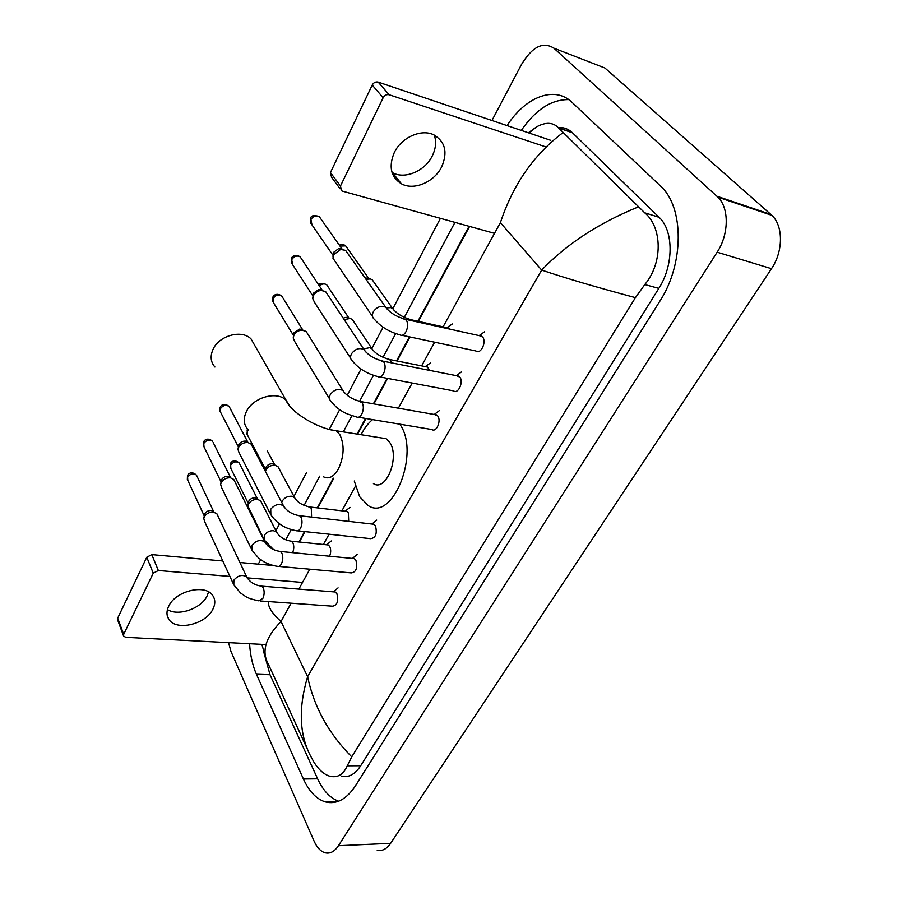 <?xml version="1.0" encoding="UTF-8"?>
<svg xmlns="http://www.w3.org/2000/svg" width="898" height="898" viewBox="0 0 898 898"><rect width="100%" height="100%" fill="white"/><g stroke="black" fill="none" stroke-linecap="round" stroke-linejoin="round"><path stroke-width="1.35" d="M596.384 64.69L604.904 68.001L771.943 215.385C783.438 226.105 783.28 251.519 771.483 268.693L390.641 843.323C386.724 848.992 382.256 851.315 377.227 850.294M491.958 120.5L521.3 64.802C532.076 46.808 542.931 41.252 553.83 48.144L717.94 197.178C729.277 208.078 728.974 234.311 717.154 252.192L338.445 845.703C334.584 851.517 330.206 853.886 325.312 852.831C320.766 851.562 317.028 847.645 314.076 841.089L230.999 651.521L228.541 642.631M258.287 564.157L260.656 559.667M267.873 545.962L268.255 545.232M275.888 530.729L279.502 523.871M293.96 496.437L306.51 472.595M329.252 429.412L339.669 409.645M347.212 395.322L361.018 369.1M363.555 348.907L369.662 347.672L371.806 348.604L383.087 327.22M392.875 308.62L440.424 218.337M249.577 643.72C250.306 655.349 252.585 665.519 256.424 674.23L303.412 778.993C309.092 791.452 316.41 799.085 325.379 801.914C336.481 804.731 346.561 799.276 355.642 785.57L659.817 301.245C684.141 264.113 684.265 207.438 660.715 186.223L572.06 102.372C554.537 85.231 525.409 96.962 507.067 125.597M454.949 222.367L404.313 317.387M395.67 333.607L383.019 357.337M373.422 375.342L359.638 401.204M351.893 415.752L343.294 431.893M319.699 476.153L304.096 505.439M291.221 529.596L285.788 539.788M263.855 652.341L270.029 674.735L317.634 778.813C323.1 790.588 330.094 798.053 338.625 801.207M469.07 226.296L417.884 321.248M409.477 336.862L396.523 360.895M387.139 378.305L373.388 403.808M365.508 418.434L357.078 434.082M333.315 478.174L317.297 507.875M304.534 531.56L298.922 541.977M568.748 99.622C551.439 99.352 535.623 109.612 521.311 130.401M341.218 776.085C348.424 777.971 354.912 774.525 360.704 765.725L658.829 288.381C673.792 265.359 673.792 230.674 659.087 217.305L572.161 132.477C568.142 128.818 563.473 127.157 558.163 127.505M528.361 132.781L536.779 126.741C545.816 121.915 553 122.24 558.343 127.707L644.685 212.792C662.006 226.902 663.308 262.418 644.786 284.565L635.425 297.642C596.407 287.214 565.156 278.032 541.662 270.085C566.559 244.099 598.775 223.041 638.31 206.922M351.735 756.834L347.245 765.814C343.373 774.615 337.547 778.083 329.768 776.22C323.998 774.424 318.756 769.799 314.031 762.312L310.281 755.431C299.281 733.935 298.394 707.691 307.61 676.688C313.941 706.917 328.646 733.632 351.735 756.834L635.425 297.642M268.266 601.537C268.042 607.093 272.296 613.749 281.04 621.506C265.572 637.221 261.307 651.364 268.244 663.925L306.835 747.933M562.934 132.657C533.771 154.725 512.926 184.73 500.399 222.659L541.662 270.085L307.61 676.688L281.04 621.506L291.12 603.187M208.594 591.905L207.101 595.935C201.174 608.653 178.219 616.634 167.432 609.574M168.712 606.206C166.422 611.01 166.399 615.276 168.667 619.014C175.559 631.507 205.833 624.57 212.905 609.158C215.441 604.051 215.397 599.538 212.781 595.599C205.664 583.666 175.503 590.749 168.712 606.206M123.464 635.683L117.66 620.002L117.683 618.15L123.688 634.336L123.655 636.199L125.922 637.333L265.999 644.573M146.767 557.243L151.784 554.605L158.34 570.511L153.255 573.171L146.767 557.243L117.683 618.15M272.925 565.471L239.912 562.507M222.805 560.981L151.784 554.605M153.255 573.171L123.688 634.336M158.34 570.511L229.922 576.426M247.264 577.863L302.525 582.432M254.976 345.842L251.036 338.95C241.91 329.196 218.798 335.549 212.927 349.603C210.042 356.371 210.704 362.186 214.925 367.024M373.411 483.595C385.938 492.317 400.149 457.06 389.754 442.456L386.095 438.684L380.067 437.73M399.756 424.159L399.834 424.271C420.612 452.659 392.617 522.479 368.124 505.518L359.671 496.74L354.272 481.002M361.075 434.711C364.307 428.234 368.146 423.194 372.58 419.613M333.686 591.872L335.257 591.995L336.907 593.735C338.658 601.233 337.199 605.375 332.541 606.184L260.42 600.975M233.166 583.464L204.486 521.222L203.79 518.438L204.295 516.833C206.338 513.544 209.38 511.961 213.432 512.062L216.878 513.768L217.563 515.205M203.79 518.438L204.654 513.937C206.113 511.568 208.302 510.423 211.221 510.491L213.892 511.983M352.656 558.466L354.34 558.623L355.911 560.251C357.73 567.94 356.18 572.161 351.286 572.902L278.874 566.425M251.283 548.745L221.48 487.345L220.65 484.381L221.189 482.608C223.276 479.229 226.363 477.624 230.438 477.792L233.749 479.42L234.546 481.036M220.65 484.381L221.492 479.779C222.996 477.343 225.207 476.187 228.148 476.299L230.55 477.489L213.174 442.467M372.199 524.073L374.006 524.275L375.465 525.79C377.362 533.681 375.723 537.969 370.56 538.654L297.878 530.841M269.95 512.971L238.98 452.491L237.992 449.359L238.576 447.384C240.664 443.971 243.751 442.344 247.826 442.501L251.092 444.061L252.035 445.868M238.026 449.067L238.823 444.622C240.327 442.164 242.55 440.985 245.491 441.109L248.095 442.546M434.475 414.517L437.786 416.01C441.502 420.848 436.293 432.802 431.904 429.536L358.482 417.256M329.532 398.847L294.825 341.711L293.208 338.018L293.904 335.268C295.644 332.204 298.304 330.486 301.863 330.127L306.139 331.407L307.677 333.888M293.276 337.266L293.983 332.754L299.708 329.05L302.547 329.791M456.554 375.712L459.855 377.115C463.817 381.987 458.137 394.458 453.613 390.888L379.977 376.947M350.691 358.358L314.637 302.525L312.762 298.675L313.492 295.577C315.119 292.658 317.6 290.93 320.945 290.402L325.559 291.502L327.366 294.23M312.818 297.687L313.503 293.163L318.869 289.437L321.675 289.897M479.352 335.661L482.63 336.997C486.862 341.891 480.654 354.912 475.996 351.006L402.169 335.313M372.547 316.545L332.934 258.153L333.697 254.65L340.623 249.464L345.573 250.34L347.661 253.303M332.99 256.873L333.641 252.327L338.625 248.6L341.341 248.802M326.737 544.817L328.264 544.974L329.734 546.534C331.059 549.509 330.992 552.741 329.555 556.232M263.698 538.71L247.927 506.023C249.116 501.69 252.316 499.468 257.524 499.333L260.656 500.848L261.419 502.33M247.96 505.709L248.712 501.219C250.205 498.861 252.372 497.739 255.212 497.818L257.681 499.198M345.337 511.231L346.965 511.422L348.357 512.87L348.716 521.379M265.37 471.282C267.032 467.185 270.231 465.164 274.99 465.22L277.976 466.646L278.863 468.296M265.337 471.203L266.021 467.218C267.548 464.794 269.737 463.649 272.599 463.783L275.046 465.209M425.461 366.653L427.56 367.069L429.457 370.358M344.17 319.621L350.153 318.453L352.274 319.407L353.902 321.832M343.204 318.15L346.011 317.297L348.559 317.847M447.058 327.714L450.212 329.218M365.991 279.3L370.38 278.952L372.21 279.749L374.084 282.387M365.093 278.021L368.202 278.234M434.318 135.093C436.529 141.761 435.822 148.754 432.207 156.061C424.855 171.215 404.74 179.645 392.404 172.629L392.033 172.427M394.278 152.581C388.452 166.613 390.832 177.018 401.406 183.798C413.81 190.791 434.116 182.238 441.603 166.994C447.967 152.312 445.273 141.558 433.51 134.7C421.027 128.661 401.316 137.596 394.278 152.581M340.106 188.793L331.575 177.299L330.442 172.562L340.465 186.021L341.588 190.791L342.407 191.128L494.517 233.357M372.221 85.052C373.703 82.549 375.678 81.561 378.159 82.1L389.16 94.75C386.656 94.223 384.658 95.222 383.154 97.747L372.221 85.052L330.442 172.562M550.811 140.357L378.159 82.1M383.154 97.747L340.465 186.021M389.16 94.75L546.018 146.969M500.399 222.659L443.096 326.838M434.643 342.217L421.622 365.89M412.193 383.042L398.364 408.186M355.417 486.256L341.914 510.816M329.061 534.187L323.403 544.48M309.81 569.197L298.854 589.11M717.154 252.192L771.483 268.693M716.974 196.247L770.967 214.476M553.83 48.144L604.904 68.001M338.445 845.703L390.641 843.323M317.634 778.813L303.412 778.993M270.029 674.735L256.424 674.23M572.52 132.825L558.612 128.021M659.087 217.305L644.685 212.792M658.829 288.381L644.786 284.565M360.704 765.725L347.245 765.814M323.583 476.849C328.836 479.465 333.787 476.804 338.456 468.868C344.159 456.285 344.608 444.869 339.814 434.61L336.279 430.771L330.733 429.772M247.983 429.581C243.695 424.765 243.111 418.883 246.243 411.935C252.63 397.522 276.797 390.518 286.069 400.216L289.785 406.222M204.183 515.789L187.783 480.329L187.615 477.175C190.41 473.639 193.362 472.954 196.471 475.121L196.965 476.153M187.592 475.457L187.615 477.175M260.263 586.024L261.7 586.158L263.26 587.943C264.54 591.21 264.427 594.656 262.934 598.304L258.938 600.863C252.316 599.494 247.96 598.079 245.85 596.631L240.484 592.938L233.806 584.856L233.895 580.097C238.239 575.259 242.527 574.237 246.77 577.044L247.433 578.413M221.009 481.766L204.003 446.845L203.756 443.444C206.484 439.908 209.436 439.189 212.602 441.3C207.898 437.191 204.295 439.818 203.588 442.018L203.756 443.444M203.711 441.76L203.487 445.868M278.829 551.305L280.378 551.473L281.86 553.146C283.184 556.39 283.083 559.881 281.545 563.618C280.277 566.066 278.851 566.952 277.28 566.29C271.331 565.56 263.372 561.688 263.877 561.744L258.646 558.107L252.046 550.317L252.035 545.187C256.3 540.338 260.588 539.283 264.899 542.022L265.673 543.537M238.318 446.755L220.684 412.44L220.347 408.758C223.018 405.223 225.959 404.47 229.158 406.513L229.843 407.815M220.279 407.12L220.347 408.758M297.968 515.519L299.629 515.733L301.021 517.282C302.401 520.503 302.312 524.028 300.729 527.867C299.36 530.471 297.833 531.403 296.16 530.651C285.16 528.72 276.719 523.411 270.848 514.734L270.736 509.211C274.911 504.362 279.188 503.262 283.555 505.911L284.475 507.583M293.421 335.392L273.789 303.187L273.082 298.574C275.529 295.06 278.391 294.185 281.68 295.936L282.78 297.721M272.902 297.07L273.082 298.574M359.133 401.26L362.186 402.798C363.769 405.93 363.701 409.567 361.973 413.72C360.255 416.908 358.392 417.974 356.371 416.908C341.88 412.665 342.116 410.857 339.365 409.432C337.39 408.377 334.606 405.671 331.014 401.283C329.218 399.61 328.949 397.444 330.217 394.772L330.442 394.368C334.292 389.552 338.467 388.284 342.969 390.574L344.428 392.718M312.931 296.014L292.591 264.618L291.715 259.645C294.073 256.166 296.901 255.234 300.19 256.85L301.481 258.815M291.491 258.197L291.715 259.645M380.864 360.693L383.906 362.141C385.556 365.239 385.5 368.921 383.727 373.186C381.863 376.61 379.865 377.721 377.732 376.52C367.147 373.849 358.717 368.696 352.431 361.041C350.377 359.29 350.029 356.944 351.399 354.003L351.634 353.588C355.372 348.806 359.492 347.481 364.004 349.591L365.699 351.915M333.057 255.414L311.976 224.882L310.91 219.527C313.189 216.081 315.961 215.105 319.239 216.575L320.743 218.708M310.652 218.135L310.91 219.527M403.337 318.779L406.345 320.148C408.074 323.201 408.029 326.917 406.199 331.306C404.179 334.976 402.046 336.133 399.778 334.797C389.317 331.946 380.92 326.838 374.578 319.486C372.232 317.668 371.806 315.131 373.287 311.887L373.534 311.46C377.138 306.734 381.19 305.331 385.713 307.251L387.667 309.731M248.23 503.239L230.853 468.453L230.651 465.142C233.334 461.729 236.185 461 239.216 462.986L239.755 464.053M230.595 463.413L230.651 465.142M273.508 549.61L264.427 540.158L264.427 535.197C266.639 532.099 269.647 530.595 273.452 530.696L276.629 532.177L277.359 533.569M290.009 541.045L291.435 541.213L292.871 542.785C294.14 545.816 294.061 549.105 292.636 552.663M265.516 469.373L247.511 435.126L247.231 431.568L248.319 430.108M247.141 429.873L247.231 431.568M281.725 502.431L282.432 500.77C284.7 497.582 287.742 496.066 291.569 496.224L294.6 497.627L295.442 499.142M308.418 506.786L309.945 506.988L311.292 508.459L311.595 517.113M387.846 359.11L389.777 359.548L391.64 362.882M352.274 319.407L373.321 350.691M319.419 286.013C321.911 283.768 324.324 283.33 326.67 284.722L327.837 286.462M409.286 319.295L412.249 320.811M386.522 307.902L390.72 307.61L392.561 308.396L394.312 310.618M339.994 246.097L345.663 245.872L347.01 247.769M560.442 127.471L559.712 128.178M717.94 197.178L771.943 215.385M337.446 801.633L325.379 801.914M572.161 132.477L558.343 127.707M299.416 542.033L305.039 531.605M317.802 507.931L333.809 478.241M357.584 434.161L366.014 418.513M373.894 403.898L387.644 378.395M397.039 360.996L409.982 336.974M418.401 321.361L469.587 226.442M528.989 132.994L536.779 126.741M265.516 657.055L261.857 644.36M167.208 615.433L168.667 619.014M386.095 438.684L336.279 430.771C318.251 428.963 290.301 412.204 286.069 400.216L251.036 338.95M187.345 479.453L187.469 475.716C188.221 473.414 191.936 470.911 196.471 475.121L213.724 511.737M335.257 591.995L261.7 586.158C254.942 585.35 249.958 582.308 246.77 577.044L216.878 513.768M211.782 510.592L214.195 512.186M333.427 591.849L338.075 587.876M354.34 558.623L280.378 551.473C273.239 550.418 268.087 547.264 264.899 542.022L233.749 479.42M228.406 476.344L230.786 477.837M352.409 558.444L357.112 554.493M220.077 411.34L220.156 407.366C220.807 405.279 224.298 402.54 229.158 406.513L247.848 442.243M374.006 524.275L299.629 515.733C292.187 514.464 286.821 511.187 283.555 505.911L251.092 444.061M371.94 524.039L376.733 520.122M245.491 441.109L247.826 442.501M272.801 301.728L272.801 297.283C273.284 295.498 276.595 292.479 281.68 295.936L302.727 329.869M436.686 414.91L361.142 401.664C352.6 399.588 346.538 395.883 342.969 390.574L306.139 331.407M434.25 414.483L439.358 410.622M299.708 329.05L301.863 330.127M291.435 263.013L291.401 258.388C291.783 256.727 295.161 253.606 300.19 256.85L322.09 290.054M458.9 376.172L382.997 361.176C374.23 358.897 367.899 355.036 364.004 349.591L325.559 291.502M456.341 375.667L461.594 371.828M318.869 289.437L320.945 290.402M310.641 223.153L310.562 218.326C311.101 215.453 313.997 214.869 319.239 216.575L342.048 249.015M481.844 336.211L405.593 319.34C396.59 316.848 389.968 312.818 385.713 307.251L345.573 250.34M479.162 335.616L484.561 331.8M338.625 248.6L340.623 249.464M230.371 467.544L230.472 463.649C231.134 461.639 234.513 458.968 239.216 462.986L257.479 498.929M328.264 544.974L291.435 541.213C284.688 540.192 279.749 537.172 276.629 532.177L260.656 500.848M255.571 497.885L258.029 499.411M326.524 544.794L331.295 540.944M246.939 434.116L247.612 429.165M346.965 511.422L309.945 506.988C302.469 505.451 297.361 502.33 294.6 497.627L277.976 466.646M272.678 463.795L275.102 465.231M267.424 451.11L274.754 464.827M345.124 511.209L349.984 507.37M318.779 285.048C319.666 282.993 322.303 282.892 326.67 284.722L348.828 317.948M371.806 348.604C375.532 353.733 381.515 357.382 389.777 359.548L427.56 367.069M425.282 366.62L430.58 362.882M346.011 317.297L348.256 318.319M449.269 328.208L411.329 319.8C402.865 317.432 396.602 313.638 392.561 308.396L372.21 279.749M339.343 245.165C341.61 244.088 343.709 244.323 345.663 245.872L368.696 278.402M446.89 327.68L452.334 323.965M365.722 277.92L367.911 278.84M392.404 172.629L401.406 183.798"/></g></svg>
